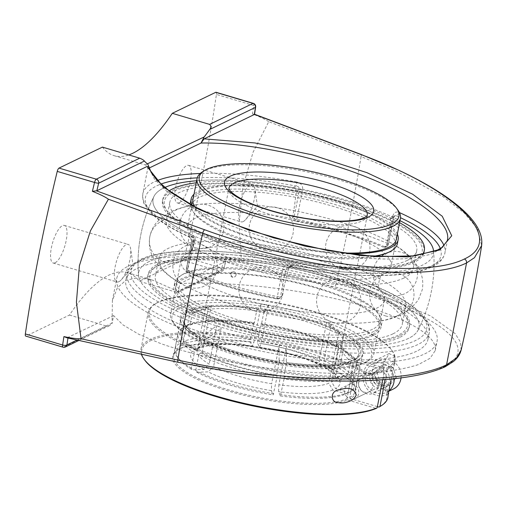 <?xml version="1.0" encoding="UTF-8"?>
<svg xmlns="http://www.w3.org/2000/svg" width="507" height="507" viewBox="0 0 507 507"><rect width="100%" height="100%" fill="white"/><g stroke="black" fill="none" stroke-linecap="round" stroke-linejoin="round"><path stroke-width="0.38" stroke-dasharray="2.54 1.9" d="M178.217 291.588L152.702 280.162L137.752 277.747L126.009 280.225L117.339 287.83L112.402 300.474L112.047 323.586L113.625 315.646L122.998 324.911L138.867 334.328L160.548 343.486C193.744 355.325 238.524 365.021 283.762 370.161C317.566 373.577 349.634 374.4 376.46 372.544C393.242 370.832 407.178 368.202 418.256 364.647L430.145 358.24L435.253 350.546C438.118 335.735 404.592 316.583 351.364 302.622C298.097 288.673 229.57 281.074 179.871 283.616L178.172 292.444L176.639 292.349L139.343 281.271A187.983 60.751 106.5 0 0 127.555 272.696A187.983 60.751 106.5 0 0 69.472 315.056L26.053 336.052L63.35 347.13L106.774 326.134L109.322 325.741L112.047 323.586M128.835 265.833A163.222 43.64 -168.9 0 1 312.445 272.95A163.222 43.64 -168.9 0 1 437.078 341.23A163.222 43.64 -168.9 0 1 268.507 352.625A163.222 43.64 -168.9 0 1 116.737 278.381A163.222 43.64 -168.9 0 1 128.835 265.833M416.545 351.269A153.925 41.156 -168.9 0 1 243.392 344.557A153.925 41.156 -168.9 0 1 125.863 280.168A153.925 41.156 -168.9 0 1 137.27 268.342A153.925 41.156 -168.9 0 1 310.423 275.048A153.925 41.156 -168.9 0 1 427.952 339.437A153.925 41.156 -168.9 0 1 416.545 351.269M113.625 315.646L67.032 337.827M225.704 261.371L179.871 283.616M118.917 281.696A19.596 6.331 -73.5 0 1 116.971 281.949A19.596 6.331 -73.5 0 1 116.483 261.358A19.596 6.331 -73.5 0 1 128.132 244.374A19.596 6.331 -73.5 0 1 130.591 248.734A19.596 6.331 -73.5 0 1 121.414 279.642A19.596 6.331 -73.5 0 1 118.917 281.696M55.136 262.753A19.596 6.331 106.5 0 0 65.574 243.328A19.596 6.331 106.5 0 0 64.351 225.438A19.596 6.331 106.5 0 0 52.696 242.422A19.596 6.331 106.5 0 0 53.191 263.013A19.596 6.331 106.5 0 0 55.136 262.753M243.145 221.622A19.596 6.331 -73.5 0 1 241.199 221.882A19.596 6.331 -73.5 0 1 240.705 201.292A19.596 6.331 -73.5 0 1 252.353 184.307A19.596 6.331 -73.5 0 1 254.818 188.661A19.596 6.331 -73.5 0 1 245.642 219.575A19.596 6.331 -73.5 0 1 243.145 221.622M179.358 202.686A19.596 6.331 106.5 0 0 189.802 183.261A19.596 6.331 106.5 0 0 188.572 165.371A19.596 6.331 106.5 0 0 176.924 182.355A19.596 6.331 106.5 0 0 177.418 202.939A19.596 6.331 106.5 0 0 179.358 202.686M67.577 337.833L178.603 362.29C278.698 385.028 403.236 387.158 443.169 367.043L444.905 366.897M223.955 259.197L225.723 261.32L223.866 269.021A3.289 0.475 13.7 0 0 221.825 268.057A649.201 209.816 106.5 0 0 223.955 259.197C231.319 260.737 237.124 261.422 241.357 261.238L336.173 283.47A3.289 1.191 -76.8 0 1 334.481 286.911L225.704 261.378M461.11 350.077L460.495 342.054L455.102 333.555L430.551 315.905L389.706 298.693L336.173 283.47A726.905 234.931 106.5 0 0 361.066 156.568L396.791 171.41L443.27 196.741L464.418 213.111L477.474 228.632L481.606 245.597M360.883 154.362A3.289 1.077 -69.3 0 1 361.066 156.568L268.729 121.699L253.088 152.189L242.91 186.627L239.076 223.593L241.357 261.238M268.729 121.699C265.155 119.303 259.73 116.724 252.454 113.942A649.201 209.816 106.5 0 0 253.715 105.507L216.413 94.429A649.201 209.816 -73.5 0 1 184.523 256.986L221.825 268.057A3.289 1.065 106.5 0 1 220.063 271.353A3.289 2.985 -115.8 0 0 223.657 269.128L178.426 290.999M254.539 114.405L252.454 113.942M176.639 292.349L220.063 271.353L182.761 260.275A3.289 1.065 106.5 0 0 184.523 256.986M182.761 260.275L139.343 281.271M216.413 94.429A3.289 1.065 106.5 0 0 216.039 92.28M147.353 163.856L145.439 164.959L147.81 164.205M149.292 167.982L147.721 168.736L148.995 168.197L154.521 179.212L166.683 191.234C177.868 199.581 191.779 207.864 208.415 216.09C235.514 228.378 265.554 238.664 298.541 246.953C320.12 251.821 340.932 255.427 360.965 257.778C380.123 259.331 397.108 259.489 411.918 258.247L430.056 254.501L442.091 248.291L447.51 239.754L444.912 253.018A153.925 41.156 11.1 0 0 444.056 245.711M149.077 167.145L149.02 168.064L149.02 167.126M102.427 147.106A187.983 60.751 106.5 0 0 114.208 155.687A187.983 60.751 106.5 0 0 128.765 154.927M69.472 315.056L106.774 326.134M25.724 336.097A3.289 1.065 106.5 0 0 26.053 336.052M149.267 261.498A142.828 38.19 11.1 0 0 138.531 275.402A142.828 38.19 11.1 0 0 271.581 337.459A142.828 38.19 11.1 0 0 418.053 330.19A142.828 38.19 11.1 0 0 315.018 268.995A142.828 38.19 11.1 0 0 149.267 261.498M192.641 242.859L187.337 269.876A3.289 1.971 113.1 0 0 188.186 272.62A3.289 1.971 113.1 0 0 188.864 272.703A3.289 2.985 64.2 0 1 186.494 268.704L191.792 241.687A3.289 0.881 11.1 0 0 191.551 241.94A3.289 0.881 11.1 0 0 192.641 242.859C192.99 238.816 191.671 235.989 188.693 234.373A3.289 2.079 114.2 0 0 189.593 237.143A3.289 2.079 114.2 0 0 190.328 237.251A150.636 40.275 -168.9 0 1 160.808 184.13M440.304 248.525A150.636 40.275 -168.9 0 1 290.289 266.935L290.841 264.705C286.601 264.185 283.85 265.807 282.589 269.566A3.289 0.881 11.1 0 0 285.79 269.597L280.485 296.614A3.289 2.985 64.2 0 1 276.892 298.838L282.589 269.566M392.646 216.35L387.342 243.366A3.289 1.971 -66.9 0 1 384.598 246.757A3.289 2.985 -115.8 0 0 388.191 244.532L393.495 217.516A3.289 0.881 11.1 0 0 393.736 217.262A3.289 0.881 11.1 0 0 392.646 216.35C393.819 212.636 395.948 211.311 399.034 212.389A3.289 2.079 -65.8 0 1 396.176 215.735A150.636 40.275 -168.9 0 1 400.524 217.737M197.242 177.856A150.636 40.275 -168.9 0 1 296.215 186.05L296.887 182.057C301.012 183.135 302.952 185.657 302.698 189.637A3.289 0.881 11.1 0 0 299.498 189.605L294.199 216.628A3.289 2.985 -115.8 0 0 296.57 220.621L302.698 189.637M390.244 219.087L393.495 217.516L394.731 215.595L396.176 215.735L392.995 217.275L391.36 217.224L390.244 219.087A138.652 44.812 -73.5 0 1 386.632 245.293L388.191 244.532A3.289 0.881 11.1 0 0 388.438 244.285A3.289 0.881 11.1 0 0 387.342 243.366A153.925 41.156 11.1 0 0 297.394 216.66A3.289 0.881 11.1 0 0 294.199 216.628L292.634 217.383C292.539 219.335 293.496 220.583 295.505 221.134L296.57 220.621A150.636 40.275 -168.9 0 1 384.598 246.757L383.533 247.277L385.282 247.264L386.632 245.293M291.024 265.738L293.477 265.395L290.289 266.935L287.653 267.373L285.79 269.597L289.034 268.026L291.024 265.738L287.653 267.373L290.296 267.056C327.18 273.85 359.989 276.626 388.736 275.371C406.373 274.515 420.164 271.98 430.094 267.772C438.403 264.35 443.34 259.432 444.912 253.018A153.925 41.156 11.1 0 1 290.841 264.705M293.033 187.59L296.215 186.05C298.509 186.443 299.605 187.628 299.498 189.605L296.253 191.177C296.189 189.314 295.118 188.116 293.033 187.59A142.828 38.19 11.1 0 0 154.052 196.247A142.828 38.19 11.1 0 0 193.509 235.711L190.328 237.251L191.792 241.687L195.037 240.122C195.455 238.024 194.942 236.554 193.509 235.711M189.929 272.189C188.439 271.384 187.812 269.971 188.053 267.95L186.494 268.704A3.289 0.881 11.1 0 0 186.246 268.957A3.289 0.881 11.1 0 0 187.337 269.876A153.925 41.156 11.1 0 0 277.285 296.582A3.289 0.881 11.1 0 0 280.485 296.614L282.044 295.86L280.289 298.034L276.892 298.838A150.636 40.275 -168.9 0 1 188.864 272.703L189.929 272.189A147.968 39.565 11.1 0 0 277.956 298.325M282.044 295.86A138.652 44.812 -73.5 0 1 289.034 268.026M293.477 265.395A142.828 38.19 11.1 0 0 433.561 251.085A142.828 38.19 11.1 0 0 392.995 217.275M195.037 240.122A138.652 44.812 106.5 0 0 188.053 267.95M292.634 217.383A138.652 44.812 106.5 0 0 296.253 191.177M383.533 247.277A147.968 39.565 11.1 0 0 295.505 221.134M188.705 252.366A103.612 27.701 -168.9 0 1 190.981 251.371A103.612 27.701 -168.9 0 1 288.033 253.088A103.612 27.701 -168.9 0 1 378.539 288.166A103.612 27.701 -168.9 0 1 384.376 300.22A103.612 27.701 -168.9 0 1 376.695 308.18A103.612 27.701 -168.9 0 1 260.142 303.668A103.612 27.701 -168.9 0 1 181.031 260.325A103.612 27.701 -168.9 0 1 188.705 252.366M195.398 218.257A103.612 27.701 11.1 0 0 187.717 226.223A103.612 27.701 11.1 0 0 193.554 238.271A103.612 27.701 11.1 0 0 284.059 273.355A103.612 27.701 11.1 0 0 381.112 275.073A103.612 27.701 11.1 0 0 383.387 274.078A103.612 27.701 11.1 0 0 391.068 266.118A103.612 27.701 11.1 0 0 311.951 222.776A103.612 27.701 11.1 0 0 195.398 218.257M397.906 210.113A103.612 27.701 11.1 0 0 304.08 171.303A103.612 27.701 11.1 0 0 202.547 171.784M203.389 338.974L203.915 339.088L204.492 340.679A88.738 23.728 11.1 0 0 279.11 362.835L279.687 361.63A90.588 24.222 -168.9 0 1 203.389 338.974L207.154 338.86A85.772 22.935 -168.9 0 1 202.737 336.458L198.972 336.572A90.588 24.222 -168.9 0 1 188.331 311.944L192.698 313.244A85.772 22.935 -168.9 0 1 195.493 311.894L191.126 310.595A90.588 24.222 -168.9 0 1 256.776 308.624L257.385 310.031A85.772 22.935 -168.9 0 1 264.597 311.083L263.989 309.669A90.588 24.222 -168.9 0 1 340.286 332.326L336.521 332.44A85.772 22.935 -168.9 0 1 340.938 334.842L344.697 334.728A90.588 24.222 -168.9 0 1 355.344 359.355L350.971 358.056A85.772 22.935 -168.9 0 1 348.176 359.406L352.549 360.705A90.588 24.222 -168.9 0 1 286.899 362.676L286.29 361.269A85.772 22.935 -168.9 0 1 279.078 360.217L279.687 361.63M281.1 364.901A101.761 27.207 11.1 0 0 366.32 361.878A101.761 27.207 11.1 0 0 277.076 308.953A101.761 27.207 11.1 0 0 174.446 324.239A101.761 27.207 11.1 0 0 281.1 364.901M188.331 311.944L189.669 314.194A88.738 23.728 11.1 0 0 184.415 320.316A88.738 23.728 11.1 0 0 200.075 338.277L199.536 336.705L198.972 336.572M256.776 308.624L256.669 310.911A88.738 23.728 11.1 0 0 192.464 312.844L191.126 310.595M340.286 332.326L338.492 334.119A88.738 23.728 11.1 0 0 263.881 311.963L263.989 309.669M355.344 359.355L354.101 359.488L353.322 360.604A88.738 23.728 11.1 0 0 358.569 354.482A88.738 23.728 11.1 0 0 342.909 336.521L344.697 334.728M286.899 362.676L286.322 363.887A88.738 23.728 11.1 0 0 350.527 361.96L351.484 360.756L352.549 360.705M284.161 376.695L284.053 378.989A92.508 24.735 11.1 0 0 351.205 376.974L349.868 374.724A90.658 24.241 -168.9 0 1 284.161 376.695L283.92 376.131L286.322 363.887M200.588 352.973L198.801 354.767A92.508 24.735 11.1 0 0 276.841 377.937L276.949 375.643A90.658 24.241 -168.9 0 1 200.588 352.973L202.09 352.923L204.492 340.679M254.02 322.598L253.443 323.802A92.508 24.735 11.1 0 0 186.291 325.817L188.312 324.569A90.658 24.241 -168.9 0 1 254.02 322.598L254.267 323.162L256.669 310.911M337.592 346.319L338.695 348.024A92.508 24.735 11.1 0 0 260.655 324.854L261.232 323.643A90.658 24.241 -168.9 0 1 337.592 346.319L336.09 346.363L338.492 334.119M185.518 325.919L183.496 327.173A92.508 24.735 11.1 0 0 182.856 327.547A92.508 24.735 11.1 0 0 177.97 333.587A92.508 24.735 11.1 0 0 194.384 352.359L196.171 350.571A90.658 24.241 -168.9 0 1 184.916 326.28A90.658 24.241 -168.9 0 1 185.518 325.919L187.267 326.438L189.669 314.194M352.663 373.374L354 375.617A92.508 24.735 11.1 0 0 359.526 369.204A92.508 24.735 11.1 0 0 357.283 361.77A92.508 24.735 11.1 0 0 343.112 350.426L342.01 348.721A90.658 24.241 -168.9 0 1 355.857 359.812A90.658 24.241 -168.9 0 1 352.663 373.374L350.92 372.854L353.322 360.604M286.29 361.269L286.411 346.294L278.863 384.781A70.492 18.848 11.1 0 0 328.809 383.279L332.82 390.022L346.097 393.964L348.119 392.716L351.205 376.974M284.053 378.989L280.384 395.942L278.533 391.658L278.863 384.781M350.527 361.96L348.125 374.204L349.868 374.724M348.125 374.204A88.738 23.728 -168.9 0 1 283.92 376.131M207.154 338.86L221.153 328.004L213.599 366.491A70.492 18.848 11.1 0 0 271.651 383.729L271.321 390.605L273.172 394.89L276.841 377.937M198.801 354.767L195.708 370.509L196.811 372.214L208.231 371.872L213.599 366.491M279.11 362.835L276.708 375.079L276.949 375.643M276.708 375.079A88.738 23.728 -168.9 0 1 202.09 352.923M257.385 310.031L261.384 304.016L253.83 342.504A70.492 18.848 11.1 0 0 203.884 344.006L200.962 347.631L197.806 347.758L184.535 343.816L183.198 341.566A92.508 24.735 -168.9 0 1 250.357 339.551L250.243 341.838L252.328 346.363L253.83 342.504M253.443 323.802L250.357 339.551M192.464 312.844L190.062 325.088L188.312 324.569M190.062 325.088A88.738 23.728 -168.9 0 1 254.267 323.162M336.521 332.44L326.641 322.3L319.087 360.788A70.492 18.848 11.1 0 0 261.042 343.556L259.54 347.415L257.455 342.89L260.655 324.854M338.695 348.024L335.609 363.773L333.821 365.566L322.395 365.908L320.842 365.572L319.087 360.788M263.881 311.963L261.479 324.207L261.232 323.643M261.479 324.207A88.738 23.728 -168.9 0 1 336.09 346.363M192.698 313.244L208.637 306.868L201.089 345.356A70.492 18.848 11.1 0 0 197.172 350.071A70.492 18.848 11.1 0 0 209.182 364.089L203.814 369.47L192.394 369.812L191.291 368.107L194.384 352.359M183.496 327.173L180.403 342.916L181.74 345.166L195.011 349.108L198.814 348.67L201.089 345.356M200.075 338.277L197.673 350.521L196.171 350.571M197.673 350.521A88.738 23.728 -168.9 0 1 182.013 332.56A88.738 23.728 -168.9 0 1 187.267 326.438M340.938 334.842L331.058 324.702L323.504 363.189L325.107 367.892L326.812 368.31L338.239 367.968L340.026 366.174L343.112 350.426M342.909 336.521L340.508 348.765L342.01 348.721M354 375.617L350.914 391.366L348.892 392.614L335.615 388.673L331.603 381.929L339.158 343.442L350.971 358.056M340.026 366.174A92.508 24.735 -168.9 0 1 356.44 384.952A92.508 24.735 -168.9 0 1 351.554 390.986A92.508 24.735 -168.9 0 1 350.914 391.366M340.508 348.765A88.738 23.728 -168.9 0 1 356.168 366.732A88.738 23.728 -168.9 0 1 350.92 372.854M348.176 359.406L336.363 344.792L328.809 383.279M348.119 392.716A92.508 24.735 -168.9 0 1 280.96 394.731M279.078 360.217L279.199 345.242L271.651 383.729M273.755 393.679A92.508 24.735 -168.9 0 1 195.708 370.509M202.737 336.458L216.736 325.602L209.182 364.089M264.597 311.083L268.59 305.068A70.492 18.848 11.1 0 0 261.384 304.016M211.349 305.55L211.432 305.512A70.492 18.848 11.1 0 0 211.349 305.55A70.492 18.848 11.1 0 0 208.637 306.868M207.458 307.103L195.493 311.894M216.736 325.602A70.492 18.848 11.1 0 0 221.153 328.004M279.199 345.242A70.492 18.848 11.1 0 0 286.411 346.294M336.363 344.792A70.492 18.848 11.1 0 0 337.846 344.139A70.492 18.848 11.1 0 0 339.158 343.442M331.058 324.702A70.492 18.848 11.1 0 0 326.641 322.3M268.59 305.068L261.042 343.556M280.384 395.942A90.658 24.241 11.1 0 0 346.097 393.964M196.811 372.214A90.658 24.241 11.1 0 0 273.172 394.89M333.821 365.566A90.658 24.241 11.1 0 0 257.455 342.89M257.569 340.596A92.508 24.735 -168.9 0 1 335.609 363.773M181.74 345.166A90.658 24.241 11.1 0 0 178.553 358.722A90.658 24.241 11.1 0 0 192.394 369.812M191.291 368.107A92.508 24.735 -168.9 0 1 177.12 356.763A92.508 24.735 -168.9 0 1 174.877 349.329A92.508 24.735 -168.9 0 1 180.403 342.916M211.432 305.512L203.884 344.006M250.243 341.838A90.658 24.241 11.1 0 0 184.535 343.816M348.892 392.614A90.658 24.241 11.1 0 0 349.494 392.26A90.658 24.241 11.1 0 0 338.239 367.968M183.198 341.566L186.291 325.817M366.174 361.808A103.612 27.701 -168.9 0 1 281.613 363.684A103.612 27.701 -168.9 0 1 173.02 322.281A103.612 27.701 -168.9 0 1 170.504 313.953A103.612 27.701 -168.9 0 1 277.513 306.716A103.612 27.701 -168.9 0 1 373.855 353.848A103.612 27.701 -168.9 0 1 368.38 360.61A103.612 27.701 -168.9 0 1 366.174 361.808M392.976 333.853A125.812 33.639 -168.9 0 1 251.447 328.365A125.812 33.639 -168.9 0 1 155.376 275.738A125.812 33.639 -168.9 0 1 285.314 266.948A125.812 33.639 -168.9 0 1 402.298 324.182A125.812 33.639 -168.9 0 1 392.976 333.853M408.408 338.435A142.828 38.19 -168.9 0 1 252.936 333.448A142.828 38.19 -168.9 0 1 138.531 275.371A142.828 38.19 -168.9 0 1 286.189 262.487A142.828 38.19 -168.9 0 1 418.034 330.209A142.828 38.19 -168.9 0 1 408.408 338.435M235.989 275.143A2.649 2.472 77.9 0 1 232.979 276.974A2.649 2.472 77.9 0 1 231.541 272.867A2.649 2.472 77.9 0 1 235.989 275.143M433.599 251.656A142.828 38.19 -168.9 0 1 422.825 264.952A142.828 38.19 -168.9 0 1 257.011 257.442A142.828 38.19 -168.9 0 1 154.058 196.234A142.828 38.19 -168.9 0 1 164.68 187.546M196.64 180.745A142.828 38.19 -168.9 0 1 399.985 220.64M407.394 260.37A125.812 33.639 -168.9 0 1 265.864 254.888A125.812 33.639 -168.9 0 1 169.794 202.261A125.812 33.639 -168.9 0 1 299.732 193.471A125.812 33.639 -168.9 0 1 416.716 250.705A125.812 33.639 -168.9 0 1 407.394 260.37M403.927 278.026A125.812 33.639 -168.9 0 1 262.398 272.544A125.812 33.639 -168.9 0 1 166.334 219.918A125.812 33.639 -168.9 0 1 175.656 210.247A125.812 33.639 -168.9 0 1 195.442 204.872A125.812 33.639 -168.9 0 1 391.981 243.43A125.812 33.639 -168.9 0 1 413.249 268.355A125.812 33.639 -168.9 0 1 403.927 278.026M396.436 316.197A125.812 33.639 11.1 0 0 405.765 306.526A125.812 33.639 11.1 0 0 309.695 253.899A125.812 33.639 11.1 0 0 168.166 248.417A125.812 33.639 11.1 0 0 158.843 258.082A125.812 33.639 11.1 0 0 180.112 283.007A125.812 33.639 11.1 0 0 376.65 321.565A125.812 33.639 11.1 0 0 396.436 316.197M357.929 360.122A93.434 24.982 11.1 0 0 358.588 359.736A93.434 24.982 11.1 0 0 276.645 311.133A93.434 24.982 11.1 0 0 182.412 325.171A93.434 24.982 11.1 0 0 262.43 359.229A93.434 24.982 11.1 0 0 355.134 361.472L354.127 362.099A92.508 24.735 -168.9 0 1 262.334 359.869A92.508 24.735 -168.9 0 1 183.128 326.147A92.508 24.735 -168.9 0 1 180.885 318.713A92.508 24.735 -168.9 0 1 276.429 312.255A92.508 24.735 -168.9 0 1 362.442 354.336A92.508 24.735 -168.9 0 1 357.562 360.369A92.508 24.735 -168.9 0 1 356.922 360.75L357.929 360.122L386.48 368.602L387.152 369.723A125.812 33.639 11.1 0 0 395.124 360.75A125.812 33.639 11.1 0 0 392.076 350.635A125.812 33.639 11.1 0 0 278.14 303.516A125.812 33.639 11.1 0 0 154.85 304.092A125.812 33.639 11.1 0 0 148.202 312.306A125.812 33.639 11.1 0 0 242.504 364.495A125.812 33.639 11.1 0 0 384.357 371.073L383.685 369.952L355.134 361.472M349.71 397.488A92.508 24.735 11.1 0 0 355.236 391.074A92.508 24.735 11.1 0 0 352.992 383.641A92.508 24.735 11.1 0 0 269.217 348.993A92.508 24.735 11.1 0 0 178.565 349.418A92.508 24.735 11.1 0 0 173.679 355.451A92.508 24.735 11.1 0 0 242.549 393.711A92.508 24.735 11.1 0 0 346.915 398.838L347.587 399.966A93.434 24.982 -168.9 0 1 229.905 391.467A93.434 24.982 -168.9 0 1 177.532 350.052A93.434 24.982 -168.9 0 1 269.097 349.627A93.434 24.982 -168.9 0 1 353.709 384.617A93.434 24.982 -168.9 0 1 350.381 398.61L349.71 397.488L356.922 360.75M354.127 362.099L346.915 398.838M367.062 377.728A7.649 6.946 -115.8 0 0 362.315 378.076A7.649 6.946 -115.8 0 0 359.393 387.982A7.649 6.946 -115.8 0 0 368.976 391.848A7.649 6.946 -115.8 0 0 372.651 384.452A7.649 6.946 -115.8 0 0 367.062 377.728M382.652 379.743L384.357 371.073M347.587 399.966L376.137 408.439M380.244 406.329A124.887 33.392 11.1 0 0 270.713 341.369A124.887 33.392 11.1 0 0 144.761 360.128M377.379 406.627L350.381 398.61M383.685 369.952A124.887 33.392 -168.9 0 1 226.452 358.975A124.887 33.392 -168.9 0 1 155.883 303.459A124.887 33.392 -168.9 0 1 278.267 302.882A124.887 33.392 -168.9 0 1 391.36 349.659A124.887 33.392 -168.9 0 1 386.48 368.602M141.402 354.209A125.812 33.639 -168.9 0 1 140.997 349.044A125.812 33.639 -168.9 0 1 270.934 340.254A125.812 33.639 -168.9 0 1 387.918 397.488M387.152 369.723L385.225 379.534M370.427 373.463A10.729 9.741 64.2 0 1 378.273 382.893A10.729 9.741 64.2 0 1 373.108 393.267A10.729 9.741 64.2 0 1 359.672 387.849A10.729 9.741 64.2 0 1 363.766 373.951A10.729 9.741 64.2 0 1 370.427 373.463M381.606 368.057A10.729 9.741 64.2 0 1 389.452 377.487A10.729 9.741 64.2 0 1 384.287 387.861A10.729 9.741 64.2 0 1 370.845 382.443A10.729 9.741 64.2 0 1 374.946 368.545A10.729 9.741 64.2 0 1 381.606 368.057M391.195 378.995L394.376 364.571L394.173 356.104L389.167 353.55L383.52 363.253L383.894 379.312L388.501 392.703M388.242 394.047A18.037 16.376 64.2 0 1 387.468 394.446A18.037 16.376 64.2 0 1 364.875 385.333A18.037 16.376 64.2 0 1 371.764 361.96A18.037 16.376 64.2 0 1 393.166 368.944M395.2 245.052A103.612 27.701 11.1 0 0 365.579 218.276A103.612 27.701 11.1 0 0 257.081 192.159A103.612 27.701 11.1 0 0 191.855 205.151A103.612 27.701 11.1 0 0 288.191 252.283A103.612 27.701 11.1 0 0 395.2 245.052L396.322 239.317A103.612 27.701 11.1 0 0 366.7 212.541A103.612 27.701 11.1 0 0 258.202 186.43A103.612 27.701 11.1 0 0 192.977 199.422L187.717 226.223M195.011 207.065A103.612 27.701 11.1 0 0 341.857 252.923M397.342 234.12A105.494 28.202 11.1 0 0 368.012 212.42A105.494 28.202 11.1 0 0 266.847 186.671A105.494 28.202 11.1 0 0 193.997 194.225M192.527 205.747A105.494 28.202 11.1 0 0 346.877 253.652M384.585 217.826A131.332 35.116 11.1 0 0 168.628 194.561A131.332 35.116 11.1 0 0 326.552 267.056A131.332 35.116 11.1 0 0 384.585 217.826M423.979 252.131A133.214 35.617 11.1 0 0 385.897 217.699A133.214 35.617 11.1 0 0 246.396 184.123A133.214 35.617 11.1 0 0 162.532 200.835A133.214 35.617 11.1 0 0 281.829 260.516A133.214 35.617 11.1 0 0 423.18 254.508M399.586 222.681A133.214 35.617 11.1 0 0 386.245 215.925A133.214 35.617 11.1 0 0 196.241 182.786M168.996 190.962A133.214 35.617 11.1 0 0 162.88 199.055A133.214 35.617 11.1 0 0 278.248 257.911A133.214 35.617 11.1 0 0 422.325 254.679M397.374 243.721A105.494 28.202 11.1 0 0 367.22 216.457A105.494 28.202 11.1 0 0 256.751 189.872A105.494 28.202 11.1 0 0 190.34 203.104M190.195 204.479A105.494 28.202 11.1 0 0 257.689 243.74A105.494 28.202 11.1 0 0 372.525 256.396M371.441 334.981A103.612 27.701 -168.9 0 1 254.888 330.463A103.612 27.701 -168.9 0 1 175.771 287.12A103.612 27.701 -168.9 0 1 282.779 279.883A103.612 27.701 -168.9 0 1 379.116 327.015A103.612 27.701 -168.9 0 1 371.441 334.981M373.146 335.488A105.494 28.202 -168.9 0 1 254.476 330.887A105.494 28.202 -168.9 0 1 173.926 286.759A105.494 28.202 -168.9 0 1 282.874 279.395A105.494 28.202 -168.9 0 1 380.96 327.383A105.494 28.202 -168.9 0 1 373.146 335.488M372.563 329.252A103.612 27.701 -168.9 0 1 256.01 324.733A103.612 27.701 -168.9 0 1 176.892 281.391A103.612 27.701 -168.9 0 1 283.901 274.154A103.612 27.701 -168.9 0 1 380.244 321.286A103.612 27.701 -168.9 0 1 372.563 329.252M397.982 335.336A131.332 35.116 -168.9 0 1 176.316 303.04A131.332 35.116 -168.9 0 1 262.214 261.504A131.332 35.116 -168.9 0 1 397.982 335.336M399.687 335.843A133.214 35.617 -168.9 0 1 249.837 330.038A133.214 35.617 -168.9 0 1 148.114 274.312A133.214 35.617 -168.9 0 1 285.695 265.009A133.214 35.617 -168.9 0 1 409.561 325.608A133.214 35.617 -168.9 0 1 399.687 335.843M399.339 337.624A133.214 35.617 -168.9 0 1 249.488 331.812A133.214 35.617 -168.9 0 1 147.765 276.093A133.214 35.617 -168.9 0 1 285.346 266.79A133.214 35.617 -168.9 0 1 409.212 327.383A133.214 35.617 -168.9 0 1 399.339 337.624M373.938 331.445A105.494 28.202 -168.9 0 1 255.268 326.85A105.494 28.202 -168.9 0 1 174.719 282.722A105.494 28.202 -168.9 0 1 283.667 275.352A105.494 28.202 -168.9 0 1 381.752 323.339A105.494 28.202 -168.9 0 1 373.938 331.445M377.246 383.482L374.122 373.298L380.681 365.991L390.371 368.868L393.502 379.052L386.942 386.359L377.246 383.482L380.041 382.132L389.731 385.009L396.297 377.702L393.166 367.518L383.476 364.641L376.916 371.948L380.041 382.132M376.916 371.948L374.122 373.298M383.476 364.641L380.681 365.991M393.166 367.518L390.371 368.868M396.297 377.702L393.502 379.052M389.731 385.009L386.942 386.359M346.972 396.956A7.656 6.946 64.2 0 1 348.341 384.826A7.656 6.946 64.2 0 1 357.929 388.692A7.656 6.946 64.2 0 1 355.001 398.61A7.656 6.946 64.2 0 1 346.972 396.956M374.914 383.438A7.656 6.946 64.2 0 1 376.289 371.314A7.656 6.946 64.2 0 1 385.871 375.18A7.656 6.946 64.2 0 1 382.95 385.092A7.656 6.946 64.2 0 1 374.914 383.438M388.863 390.859A15.73 14.278 64.2 0 1 386.467 392.361A15.73 14.278 64.2 0 1 369.958 388.964A15.73 14.278 64.2 0 1 372.772 364.045A15.73 14.278 64.2 0 1 394.167 378.685M401.056 377.861A15.73 14.278 -115.8 0 0 394.845 362.778A15.73 14.278 -115.8 0 0 379.756 360.667A15.73 14.278 -115.8 0 0 376.942 385.586A15.73 14.278 -115.8 0 0 393.451 388.983M67.97 338.036A645.912 208.751 -73.5 0 1 68.02 337.7M112.18 323.035L77.026 340.032M443.169 367.043C485.319 347.485 434.518 309.657 334.481 286.911M225.482 261.561A645.912 208.751 -73.5 0 1 223.657 269.128A3.289 0.475 13.7 0 0 223.866 269.021A3.289 3.289 0 0 1 222.104 271.201L178.172 292.444M138.588 261.618A153.925 41.156 -168.9 0 1 311.742 268.33A153.925 41.156 -168.9 0 1 429.271 332.719A153.925 41.156 -168.9 0 1 270.301 343.467A153.925 41.156 -168.9 0 1 127.181 273.444A153.925 41.156 -168.9 0 1 138.588 261.618M253.342 103.358A3.289 1.065 106.5 0 1 253.715 105.507A3.289 1.268 -171.7 0 1 255.655 106.99M65.39 346.978A3.289 2.985 64.2 0 1 63.35 347.13A3.289 1.065 106.5 0 1 63.026 347.175M142.182 259.394A150.636 40.275 11.1 0 0 297.901 344.082A150.636 40.275 11.1 0 0 396.43 296.437A150.636 40.275 11.1 0 0 142.182 259.394M157.265 180.581A153.925 41.156 11.1 0 0 142.816 193.75A153.925 41.156 11.1 0 0 188.693 234.373M399.415 212.56A153.925 41.156 11.1 0 0 399.034 212.389M296.887 182.057A153.925 41.156 11.1 0 0 200.227 173.476M332.82 390.022A76.044 20.331 -168.9 0 1 278.533 391.658M271.321 390.605A76.044 20.331 -168.9 0 1 208.231 371.872M259.311 347.175A76.044 20.331 -168.9 0 1 322.395 365.908M203.814 369.47A76.044 20.331 -168.9 0 1 195.011 349.108M367.233 215.551A70.492 18.848 -168.9 0 1 367.233 215.557A70.492 18.848 -168.9 0 1 362.011 220.976A70.492 18.848 -168.9 0 1 282.71 217.902A70.492 18.848 -168.9 0 1 228.885 188.42A70.492 18.848 -168.9 0 1 228.885 188.414L197.172 350.071L198.814 348.67M331.603 381.929A70.492 18.848 11.1 0 0 335.52 377.214A70.492 18.848 11.1 0 0 323.504 363.189M197.806 347.758A76.044 20.331 -168.9 0 1 252.099 346.123M326.812 368.31A76.044 20.331 -168.9 0 1 335.615 388.673M435.253 350.546L437.078 341.23M112.402 300.474L116.737 278.381M121.414 279.642L133.233 266.333L130.591 248.734M53.191 263.013L116.971 281.949M64.351 225.438L128.132 244.374M245.642 219.575L257.461 206.267L254.818 188.661M177.418 202.939L241.199 221.882M188.572 165.371L252.353 184.307M427.952 339.437L429.271 332.719L428.802 325.241C426.869 317.686 418.3 309.245 403.103 299.91C384.902 289.174 360.813 279.509 330.817 270.903C287.646 258.868 245.889 252.188 205.55 250.883C175.986 250.166 154.185 253.05 140.141 259.546C131.509 264.489 127.187 269.122 127.181 273.444L125.863 280.168M114.208 155.687L145.439 164.959C147.284 165.713 148.044 166.974 147.721 168.736L142.816 193.75C142.701 199.587 143.228 203.028 144.4 204.061L150.959 213.003C159.097 221.179 171.974 229.221 189.593 237.143C191.202 238.391 191.855 239.995 191.551 241.94L186.246 268.957A3.289 3.289 0 0 0 188.186 272.62C213.726 283.381 243.284 292.159 276.854 298.953A3.289 3.289 0 0 0 278.932 298.693L280.289 298.034M109.322 325.735L78.908 340.444M385.282 247.264L386.638 246.611A3.289 3.289 0 0 0 388.438 244.285L393.736 217.262L394.731 215.595L391.36 217.224M127.555 272.696L152.702 280.162M138.531 275.364A148.019 148.019 0 0 1 154.058 196.234A148.019 148.019 0 0 0 138.5 275.028M417.939 330.399A148.019 148.019 0 0 0 433.561 251.085M190.981 251.371L189.472 252.074C191.95 253.931 195.417 236.268 192.419 237.048L193.554 238.271M378.539 288.166L379.673 289.389C376.682 290.175 380.149 272.506 382.62 274.369L381.112 275.073M396.322 239.317L391.068 266.118M203.915 339.088C223.923 349.038 249.159 356.529 279.611 361.548M182.013 332.56L184.415 320.316C183.921 320.994 184.396 322.725 185.854 325.507C188.072 328.942 192.635 332.674 199.536 336.705M356.168 366.732L358.569 354.482C358.798 355.603 357.308 357.27 354.101 359.488M286.823 362.594C316.761 366.333 338.315 365.718 351.478 360.756M184.916 326.28L182.856 327.547M355.857 359.812L357.283 361.77M359.526 369.204L356.44 384.952M259.533 347.422C284.262 351.56 304.701 357.612 320.842 365.572M178.553 358.722L177.12 356.763M177.97 333.587L174.877 349.329M367.233 215.557L335.52 377.214C334.861 377.55 338.378 376.403 325.107 367.892M252.328 346.37C237.46 344.449 224.753 343.968 214.214 344.918L206.767 345.983L200.962 347.637M349.494 392.26L351.554 390.986M181.031 260.325L170.504 313.953M384.376 300.22L373.855 353.848M366.32 361.878L368.38 360.61M174.446 324.239L173.02 322.281M418.034 330.215A148.019 148.019 0 0 0 433.567 251.104M169.794 202.261L166.334 219.918M416.716 250.705L413.249 268.355M235.616 272.988A2.82 2.82 0 0 0 230.989 272.804A2.82 2.82 0 0 0 232.44 277.209A2.82 2.82 0 0 0 236.034 274.914M158.843 258.082L155.376 275.738M405.765 306.526L402.298 324.182M195.442 204.872C186.208 206.121 177.938 208.44 170.637 211.837L160.212 218.713L155.883 223.372C152.918 227.161 150.915 231.541 149.876 236.503C148.545 244.07 149.698 251.263 153.336 258.095C159.407 268.304 168.337 276.613 180.112 283.007M376.65 321.565C389.858 320.094 401.183 315.842 410.613 308.82L418.288 300.049L422.242 289.801C423.18 284.503 422.882 279.433 421.349 274.591L418.674 268.184C412.597 258.057 403.699 249.805 391.981 243.43M341.439 268.995A22.2 22.2 0 0 0 369.349 242.542A22.2 22.2 0 0 0 332.484 231.598A22.2 22.2 0 0 0 341.439 268.995M195.417 247.72A22.2 22.2 0 0 0 223.327 221.267A22.2 22.2 0 0 0 186.462 210.323A22.2 22.2 0 0 0 195.417 247.72M188.737 287.241A22.2 22.2 0 0 0 216.647 260.788A22.2 22.2 0 0 0 179.782 249.837A22.2 22.2 0 0 0 188.737 287.241M332.44 322.237A22.2 22.2 0 0 0 360.35 295.784A22.2 22.2 0 0 0 323.485 284.839A22.2 22.2 0 0 0 332.44 322.237M385.472 315.905A22.2 22.2 0 0 0 413.382 289.453A22.2 22.2 0 0 0 376.517 278.501A22.2 22.2 0 0 0 385.472 315.905M254.742 310.918A22.2 22.2 0 0 0 282.653 284.465A22.2 22.2 0 0 0 245.787 273.52A22.2 22.2 0 0 0 254.742 310.918M165.307 262.277A22.2 22.2 0 0 0 193.218 235.825A22.2 22.2 0 0 0 156.352 224.88A22.2 22.2 0 0 0 165.307 262.277M264.977 250.376A22.2 22.2 0 0 0 292.888 223.923A22.2 22.2 0 0 0 256.022 212.972A22.2 22.2 0 0 0 264.977 250.376M389.027 294.878A22.2 22.2 0 0 0 416.938 268.425A22.2 22.2 0 0 0 380.073 257.48A22.2 22.2 0 0 0 389.027 294.878M357.562 360.369L358.588 359.736M183.128 326.147L182.412 325.171M355.236 391.074L362.442 354.336M173.679 355.451L180.885 318.713M178.565 349.418L177.532 350.052M352.992 383.641L353.709 384.617M155.883 303.459L154.85 304.092M391.36 349.659L392.076 350.635M362.315 378.076L337.32 390.162M368.976 391.848L350.552 400.752M389.167 353.55L371.764 361.96M388.419 393.983L387.468 394.446M374.946 368.545L363.766 373.951M384.287 387.861L373.108 393.267M394.376 364.571L395.124 360.75M140.997 349.044L148.202 312.306M191.855 205.151L192.977 199.422M162.532 200.835L162.88 199.055M176.892 281.391L175.771 287.12M380.244 321.286L379.116 327.015M148.114 274.312L147.765 276.093M409.561 325.608L409.212 327.383M174.719 282.722L173.926 286.759M381.752 323.339L380.96 327.383M376.289 371.314L348.341 384.826M382.95 385.092L355.001 398.61M379.756 360.667L372.772 364.045M388.793 391.239L386.467 392.361"/><path stroke-width="0.76" d="M444.905 366.897L446.572 364.774L456.503 357.942L461.104 350.103C460.033 354.456 457.415 358.303 453.252 361.643L445.076 366.821M67.032 337.827L63.907 336.585C71.379 338.182 77.089 338.904 81.044 338.752L177.818 360.04C279.49 383.203 406.006 385.371 446.572 364.774L466.56 262.956M81.044 338.752L76.418 302.248L79.422 265.681L90.43 230.837L108.416 199.213C105.088 196.83 99.746 194.206 92.407 191.335L96.85 190.746L147.049 166.473L149.02 167.126M63.907 336.585A649.201 209.816 106.5 0 0 62.646 345.026L25.35 333.948A649.201 209.816 -73.5 0 1 57.24 171.398L94.543 182.469A649.201 209.816 106.5 0 0 92.407 191.335M128.765 154.927A187.983 60.751 106.5 0 0 172.291 113.321L209.594 124.399C211.261 125.907 211.286 127.612 209.67 129.507L255.389 107.395A3.289 1.268 -171.7 0 0 255.655 106.99L254.539 114.405L360.483 154.375A3.289 1.077 -69.3 0 1 360.845 154.343L398.546 170.149C415.41 178.027 430.025 186.063 442.396 194.257C470.642 213.143 483.71 230.26 481.599 245.616L474.444 257.714L466.548 262.949C426.013 283.381 301.792 269.521 202.718 233.138L108.416 199.213M466.548 262.949C466.751 261.111 466.022 259.799 464.361 259.02C424.403 279.287 302.121 265.63 204.606 229.747A3.289 0.932 109.8 0 0 202.718 233.138A726.905 234.931 106.5 0 0 177.818 360.04A3.289 1.039 102.4 0 0 178.318 362.34A3.289 1.039 102.4 0 0 178.35 362.347M254.539 114.405L204.118 138.874L201.019 143.037L204.182 136.947L147.353 163.856M255.655 106.99A3.289 3.289 0 0 0 253.342 103.358L216.039 92.28A3.289 1.065 106.5 0 0 215.716 92.325L172.291 113.321M447.51 239.754C450.869 222.655 417.217 196.862 364.641 176.233C312.071 155.605 245.635 142.125 201.038 143.037L149.292 167.982M96.85 190.746A645.912 208.751 -73.5 0 1 98.675 183.173L144.394 161.068A187.983 60.751 -73.5 0 0 147.81 164.205L149.077 167.145M209.67 129.507A187.983 60.751 -73.5 0 1 204.182 136.947M144.394 161.068C143.823 160.231 142.271 159.268 139.723 158.184L102.427 147.106L59.002 168.102A3.289 1.065 106.5 0 0 57.24 171.398M25.35 333.948A3.289 1.065 106.5 0 0 25.724 336.097L63.026 347.175A3.289 3.289 0 0 0 65.39 346.978A3.289 2.985 64.2 0 0 66.943 344.906A645.912 208.751 -73.5 0 1 67.97 338.036M204.606 170.51L202.547 171.784A103.612 27.701 11.1 0 0 197.071 178.54A103.612 27.701 11.1 0 0 276.188 221.882A103.612 27.701 11.1 0 0 392.741 226.401A103.612 27.701 11.1 0 0 400.422 218.435A103.612 27.701 11.1 0 0 397.906 210.113L396.48 208.155A101.761 27.207 -168.9 0 1 391.404 224.151A101.761 27.207 -168.9 0 1 263.488 216.147A101.761 27.207 -168.9 0 1 204.606 170.51A101.761 27.207 -168.9 0 1 304.327 170.041A101.761 27.207 -168.9 0 1 396.48 208.155M164.68 187.546A142.828 38.19 -168.9 0 1 196.64 180.745M399.985 220.64A142.828 38.19 -168.9 0 1 433.561 251.073A142.828 38.19 -168.9 0 1 433.599 251.656M377.145 407.818A125.812 33.639 -168.9 0 1 252.416 405.144A125.812 33.639 -168.9 0 1 144.045 359.152L144.761 360.128A124.887 33.392 11.1 0 0 252.321 405.784A124.887 33.392 11.1 0 0 376.137 408.439L377.145 407.818L382.652 379.743M378.932 407.089A124.887 33.392 11.1 0 0 380.244 406.329L381.27 405.695A125.812 33.639 -168.9 0 1 379.939 406.462L378.932 407.089L377.379 406.627M144.045 359.152A125.812 33.639 -168.9 0 1 141.402 354.209M388.501 392.703L387.918 397.488A125.812 33.639 -168.9 0 1 381.27 405.695M385.225 379.534L379.939 406.462M356.282 394.902C354.906 397.944 352.897 399.947 350.261 400.898C345.939 402.938 341.661 403.458 337.44 402.463C331.382 402.355 329.797 392.684 337.104 390.263L344.804 388.489C350.831 387.754 354.659 389.889 356.282 394.902M388.666 393.666L388.242 394.04L391.195 378.995M197.071 178.54L192.977 199.422A103.612 27.701 11.1 0 0 195.011 207.065M341.857 252.923A103.612 27.701 11.1 0 0 396.322 239.317L400.422 218.435M193.997 194.225A105.494 28.202 11.1 0 0 191.133 199.061A105.494 28.202 11.1 0 0 192.527 205.747M346.877 253.652A105.494 28.202 11.1 0 0 398.166 239.684A105.494 28.202 11.1 0 0 397.342 234.12M423.18 254.508A133.214 35.617 11.1 0 0 423.979 252.131L424.327 250.35A133.214 35.617 11.1 0 0 399.586 222.681M196.241 182.786A133.214 35.617 11.1 0 0 168.996 190.962M422.325 254.679A133.214 35.617 11.1 0 0 424.327 250.35M191.133 199.061L190.34 203.104A105.494 28.202 11.1 0 0 190.195 204.479M372.525 256.396A105.494 28.202 11.1 0 0 397.374 243.721L398.166 239.684M394.167 378.685A15.73 14.278 64.2 0 1 388.863 390.859M388.793 391.239L393.451 388.983A15.73 14.278 -115.8 0 0 401.056 377.861M77.026 340.032L66.943 344.906A3.289 1.268 8.3 0 1 62.646 345.026A3.289 1.065 106.5 0 0 63.026 347.175M254.482 114.214L360.845 154.35A3.289 1.077 -69.3 0 1 360.883 154.362M360.483 154.375C457.941 190.258 506.487 239.615 464.361 259.02M204.606 229.747L96.412 190.866M147.049 166.473L163.476 187.146L198.953 209.359L248.5 230.001L305.151 246.155L360.94 255.566L408.021 256.897L439.778 249.97L451.75 235.749L442.25 216.248L412.616 194.194L367.011 172.697L311.849 154.774L254.882 142.942L204.118 138.874M254.311 114.601A645.912 208.751 -73.5 0 0 255.389 107.395A3.289 2.985 -115.8 0 0 253.012 103.403L209.594 124.399M253.342 103.358A3.289 1.065 106.5 0 0 253.012 103.403L215.716 92.325M98.675 183.173A3.289 0.475 -166.3 0 1 94.543 182.469A3.289 1.065 106.5 0 1 96.305 179.18A3.289 2.985 64.2 0 1 98.675 183.173M139.723 158.184L96.305 179.18L59.002 168.102M200.227 173.476A153.925 41.156 11.1 0 0 195.011 173.724A153.925 41.156 11.1 0 0 157.265 180.581M444.056 245.711A153.925 41.156 11.1 0 0 399.415 212.56M400.524 217.737A150.636 40.275 -168.9 0 1 440.304 248.525M160.808 184.13A150.636 40.275 -168.9 0 1 197.242 177.856M228.885 188.414A70.492 18.848 -168.9 0 1 301.69 183.496A70.492 18.848 -168.9 0 1 367.233 215.551L364.628 217.478C355.781 222.332 325.488 222.655 295.936 216.635C276.942 212.883 260.763 207.971 247.391 201.906C234.449 195.892 230.083 191.158 229.354 189.561L228.885 188.408M368.076 217.224A76.044 20.331 11.1 0 0 289.465 174.471A76.044 20.331 11.1 0 0 239.729 198.522A76.044 20.331 11.1 0 0 368.076 217.224M444.988 366.859C429.771 373.779 408.008 377.696 384.984 379.559C364.596 381.22 341.889 381.518 316.862 380.459C288.768 379.236 260.053 376.416 230.71 372.005L178.318 362.34L66.943 337.808M461.155 350.084C469.248 314.847 476.079 280.022 481.65 245.61M78.908 340.444L65.39 346.978M447.428 239.887L447.098 241.117L441.927 247.467L437.528 250.014L414.789 255.864L376.048 256.624L328.187 250.673L273.641 237.853L229.589 222.788L192.045 205.487L171.22 192.609L156.936 180.219L151.111 172.317L149.071 167.114"/></g></svg>
